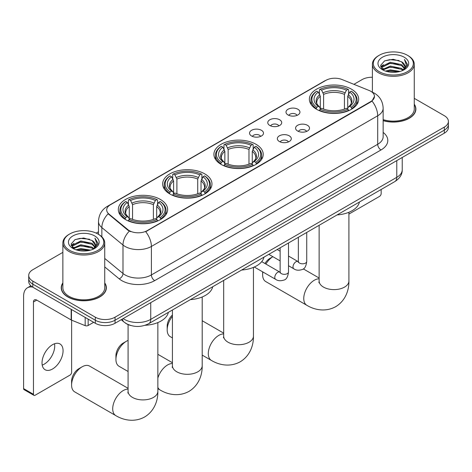 <?xml version="1.0" encoding="UTF-8"?>
<svg xmlns="http://www.w3.org/2000/svg" width="472" height="472" viewBox="0 0 472 472"><rect width="100%" height="100%" fill="white"/><g stroke="black" fill="none" stroke-linecap="round" stroke-linejoin="round"><path stroke-width="0.71" d="M255.995 144.279A24.656 14.237 0 0 0 229.126 141.193A24.656 14.237 0 0 0 213.904 154.344A24.656 14.237 0 0 0 221.126 164.409A24.656 14.237 0 0 0 247.995 167.489A24.656 14.237 0 0 0 263.217 154.344A24.656 14.237 0 0 0 255.995 144.279M204.748 173.861A24.656 14.237 0 0 0 177.879 170.775A24.656 14.237 0 0 0 162.657 183.927A24.656 14.237 0 0 0 169.879 193.992A24.656 14.237 0 0 0 196.747 197.078A24.656 14.237 0 0 0 211.969 183.927A24.656 14.237 0 0 0 204.748 173.861M160.403 199.461A24.656 14.237 0 0 0 133.535 196.376A24.656 14.237 0 0 0 118.319 209.527A24.656 14.237 0 0 0 125.54 219.592A24.656 14.237 0 0 0 152.409 222.678A24.656 14.237 0 0 0 167.625 209.527A24.656 14.237 0 0 0 160.403 199.461M351.451 89.161A24.656 14.237 0 0 0 324.583 86.081A24.656 14.237 0 0 0 309.366 99.226A24.656 14.237 0 0 0 316.588 109.292A24.656 14.237 0 0 0 343.457 112.377A24.656 14.237 0 0 0 358.673 99.226A24.656 14.237 0 0 0 351.451 89.161M288.032 114.956A6.98 4.03 180 0 1 286.651 113.817A6.98 4.03 180 0 1 288.958 108.808A6.98 4.03 180 0 1 297.903 109.256A6.98 4.03 180 0 1 299.289 113.817A6.98 4.03 180 0 1 288.032 114.956M297.053 115.369A4.189 2.419 0 0 0 295.926 114.195A4.189 2.419 0 0 0 291.802 113.581A4.189 2.419 0 0 0 288.882 115.369M269.813 125.475A6.98 4.03 180 0 1 268.426 124.337A6.98 4.03 180 0 1 270.739 119.328A6.98 4.03 180 0 1 279.678 119.776A6.98 4.03 180 0 1 281.064 124.337A6.98 4.03 180 0 1 269.813 125.475M278.828 125.894A4.189 2.419 0 0 0 277.707 124.714A4.189 2.419 0 0 0 273.583 124.101A4.189 2.419 0 0 0 270.662 125.894M251.588 135.995A6.98 4.03 180 0 1 250.201 134.856A6.98 4.03 180 0 1 252.514 129.847A6.98 4.03 180 0 1 261.453 130.296A6.98 4.03 180 0 1 262.839 134.856A6.98 4.03 180 0 1 251.588 135.995M260.603 136.414A4.189 2.419 0 0 0 259.482 135.234A4.189 2.419 0 0 0 255.358 134.626A4.189 2.419 0 0 0 252.437 136.414M297.608 131.004A6.98 4.03 180 0 1 296.221 129.859A6.98 4.03 180 0 1 298.534 124.856A6.98 4.03 180 0 1 307.473 125.304A6.98 4.03 180 0 1 308.859 129.859A6.98 4.03 180 0 1 297.608 131.004M306.623 131.417A4.189 2.419 0 0 0 305.502 130.243A4.189 2.419 0 0 0 301.378 129.629A4.189 2.419 0 0 0 298.457 131.417M279.383 141.523A6.98 4.03 180 0 1 277.996 140.385A6.98 4.03 180 0 1 280.309 135.375A6.98 4.03 180 0 1 289.253 135.824A6.98 4.03 180 0 1 290.634 140.385A6.98 4.03 180 0 1 279.383 141.523M288.404 141.942A4.189 2.419 0 0 0 287.277 140.762A4.189 2.419 0 0 0 283.153 140.149A4.189 2.419 0 0 0 280.232 141.942M369.116 90.476A12.561 7.251 180 0 1 370.797 91.291A12.561 7.251 180 0 1 374.473 96.418A12.561 7.251 180 0 1 370.797 101.545L147.117 230.684A12.561 7.251 180 0 1 127.947 229.716L108.979 214.082A12.561 7.251 180 0 1 106.707 209.922A12.561 7.251 180 0 1 110.389 204.795L325.945 80.34A12.561 7.251 180 0 1 342.029 79.526L369.116 90.476M130.756 325.497A13.953 8.059 180 0 1 125.121 322.86M62.864 282.893A22.562 13.027 0 0 0 61.236 287.755A22.562 13.027 0 0 0 67.844 296.965A22.562 13.027 0 0 0 92.429 299.791A22.562 13.027 0 0 0 106.359 287.755A22.562 13.027 0 0 0 104.731 282.893M61.466 288.929A22.562 13.027 0 0 0 61.389 289.271M374.473 96.418L372.013 101.037L370.797 101.917L145.7 231.693A16.284 9.399 60 0 1 151.394 246.449A18.609 10.744 180 0 1 125.08 246.449A18.609 10.744 180 0 1 122.991 245.015L101.858 227.587A18.609 10.744 180 0 1 98.495 221.427L98.495 234.33M62.864 252.361L32.81 269.713A13.953 8.059 0 0 0 28.721 275.412L28.721 281.489A13.953 8.059 0 0 0 32.81 287.183L95.309 323.267L95.309 320.228A13.953 8.059 0 0 0 115.044 320.228L444.311 130.13A13.953 8.059 0 0 0 448.4 124.431A13.953 8.059 0 0 1 444.311 130.13L115.044 320.228A13.953 8.059 0 0 1 95.309 320.228L32.81 284.144L95.309 320.228L95.309 317.19A13.953 8.059 0 0 0 115.044 317.19L444.311 127.092A13.953 8.059 0 0 0 448.4 121.392A13.953 8.059 0 0 0 444.311 115.693L414.263 98.347M28.721 278.45A13.953 8.059 0 0 0 32.81 284.144A13.953 8.059 0 0 1 28.721 278.45M130.768 231.693L127.947 230.265L108.135 213.775A16.284 10.891 129.5 0 0 101.858 227.587L101.858 236.826M383.152 120.673A22.562 13.027 0 0 0 415.891 109.05A22.562 13.027 0 0 0 414.263 104.188M372.396 77.255A13.953 8.059 0 0 0 362.077 79.615L353.906 84.329M98.495 231.793L96.2 233.115M28.721 275.412A13.953 8.059 0 0 0 32.81 281.106L95.309 317.19M106.206 289.271A22.562 13.027 0 0 0 106.123 288.929M415.738 110.566A22.562 13.027 0 0 0 415.655 110.224M95.309 323.267A13.953 8.059 0 0 0 115.044 323.267L444.311 133.169A13.953 8.059 0 0 0 448.4 127.469L448.4 121.392M348.908 214.082L379.512 196.411A2.325 1.345 120 0 0 381.158 193.561L381.158 189.49M379.181 71.638A20.001 11.546 0 0 0 407.472 71.638A20.001 11.546 0 0 0 407.472 55.301L408.127 55.684A20.933 12.083 0 0 1 414.263 64.227A20.933 12.083 0 0 1 401.336 75.396A20.933 12.083 0 0 1 378.526 72.776A20.933 12.083 0 0 1 372.396 64.227A20.933 12.083 0 0 1 378.526 55.684L379.181 55.301A20.001 11.546 0 0 0 379.181 71.638M383.152 119.611A20.933 12.083 0 0 0 414.263 109.05L414.263 64.227M383.152 120.525A22.331 12.892 0 0 0 415.655 109.05A22.331 12.892 0 0 0 414.263 104.56M385.488 71.089L390.314 69.85L400.103 71.419M386.875 71.508L390.314 70.8L398.675 71.779L389.666 71.06L386.969 71.537M382.479 69.537L390.314 66.056L401.548 68.428L403.359 69.927M382.963 69.933L390.314 67.006L401.548 69.372L402.858 70.375M381.836 68.894L382.096 66.369L390.314 62.257L401.548 64.629L404.628 68.115M381.73 68.428L382.096 67.319L390.314 63.207L401.548 65.579L404.404 68.57M402.74 70.47A11.629 6.714 0 0 0 404.958 66.528A11.629 6.714 0 0 0 401.548 61.779L404.952 66.758M404.179 57.2A15.352 8.862 0 0 0 382.503 57.183A15.352 8.862 0 0 0 382.403 69.697A15.352 8.862 0 0 0 382.473 69.738A15.352 8.862 0 0 0 404.25 69.697A15.352 8.862 0 0 0 404.179 57.2M401.548 61.779L393.194 59.283L384.609 60.864L380.627 65.36L383.264 70.157M403.69 70.009L407.401 65.301L407.472 64.457L404.457 59.413L406.357 65.065L402.858 70.416M408.127 55.684L407.472 55.301A20.001 11.546 0 0 0 379.181 55.301M404.457 59.413L407.472 64.646M384.409 60.965L389.666 59.667L399.088 60.51M380.78 67.077L382.497 65.726M386.273 64.121L389.666 63.466L398.751 64.21M386.273 67.921L389.666 67.26L398.751 68.009M380.68 66.7L383.494 64.699M382.178 69.254L383.494 68.499M264.951 263.5A10.236 5.906 -60 0 1 269.878 258.414L272.863 256.691L269.878 258.414M272.863 256.697A14.886 8.596 120 0 0 265.913 264.055M262.886 271.978A14.886 8.596 120 0 0 262.638 274.745A14.886 8.596 120 0 0 265.724 281.56L306.841 305.301A14.886 8.596 -60 0 1 304.558 293.372A14.886 8.596 -60 0 1 314.281 280.256A14.886 8.596 -60 0 1 319.131 278.822M316.14 109.032L316.806 107.268A22.143 12.785 0 0 1 316.806 91.19L318.329 92.07A20.001 11.546 0 0 0 318.329 106.389L319.827 107.244L320.317 109.038M320.317 108.306L320.317 96.282L318.329 92.07M319.432 93.975L319.432 89.668L320.093 89.291A22.143 12.785 0 0 1 347.947 89.291L346.424 90.17A20.001 11.546 0 0 0 321.615 90.17L323.603 94.382L323.603 109.091M344.436 109.091L344.436 94.382L346.424 90.17M337.096 214.925A25.588 14.774 0 0 0 359.422 202.04M319.432 110.312A23.075 13.322 0 0 0 348.607 110.312L347.947 109.168A22.143 12.785 0 0 1 320.093 109.168L319.432 110.702M348.607 110.702L348.607 110.312M316.806 91.19L316.14 91.568A23.075 13.322 0 0 0 310.948 99.987A23.075 13.322 0 0 0 316.14 108.412M347.947 89.291L348.607 89.668L348.607 93.975M320.093 109.168L321.615 108.289A20.001 11.546 0 0 0 346.424 108.289L347.947 109.168M318.329 106.389L316.806 107.268M321.615 90.17L320.093 89.291M319.827 94.66A17.895 10.331 0 0 0 319.827 107.244L319.916 107.303C317.373 104.843 316.334 103.173 316.806 102.294A17.21 9.936 0 0 1 320.317 96.282M351.894 108.412A23.075 13.322 0 0 0 357.092 99.987A23.075 13.322 0 0 0 351.894 91.568L351.233 91.19A22.143 12.785 0 0 1 351.233 107.268L351.894 109.032M351.233 107.268L349.711 106.389A20.001 11.546 0 0 0 349.711 92.07L351.233 91.19M349.711 92.07L347.722 96.282L347.722 108.306L348.206 107.244L349.711 106.389M347.722 96.282A17.21 9.936 0 0 1 351.233 102.294C351.699 103.179 350.666 104.849 348.124 107.303L348.206 107.244A17.895 10.331 0 0 0 348.206 94.66M347.722 109.038L347.722 108.306M172.427 316.317A14.886 8.596 120 0 0 167.182 329.857L167.182 326.063A10.236 5.906 -60 0 1 172.427 315.001M167.182 329.857A14.886 8.596 120 0 0 170.262 336.672L172.427 337.922M220.684 164.144L221.344 162.38A22.143 12.785 0 0 1 221.344 146.302L222.867 147.181A20.001 11.546 0 0 0 222.867 161.501L224.371 162.356L224.855 164.15M224.855 163.418L224.855 151.394L222.867 147.181M223.976 149.087L223.976 144.78L224.637 144.403A22.143 12.785 0 0 1 252.485 144.403L250.962 145.282A20.001 11.546 0 0 0 226.159 145.282L228.147 149.494L228.147 164.203M248.974 164.203L248.974 149.494L250.962 145.282M241.635 270.037A25.588 14.774 0 0 0 263.96 257.151M223.976 165.424A23.075 13.322 0 0 0 253.151 165.424L252.485 164.28A22.143 12.785 0 0 1 224.637 164.28L223.976 165.82M253.151 165.82L253.151 165.424M221.344 146.302L220.684 146.68A23.075 13.322 0 0 0 215.486 155.099A23.075 13.322 0 0 0 220.684 163.524M252.485 144.403L253.151 144.78L253.151 149.087M224.637 164.28L226.159 163.4A20.001 11.546 0 0 0 250.962 163.4L252.485 164.28M222.867 161.501L221.344 162.38M226.159 145.282L224.637 144.403M224.371 149.771A17.895 10.331 0 0 0 224.371 162.356L224.454 162.415C221.917 159.955 220.878 158.285 221.35 157.406A17.21 9.936 0 0 1 224.855 151.394M256.438 163.524A23.075 13.322 0 0 0 261.635 155.099A23.075 13.322 0 0 0 256.438 146.68L255.777 146.302A22.143 12.785 0 0 1 255.777 162.38L256.438 164.144M255.777 162.38L254.255 161.501A20.001 11.546 0 0 0 254.255 147.181L255.777 146.302M254.255 147.181L252.266 151.394L252.266 163.418L252.75 162.356L254.255 161.501M252.266 151.394A17.21 9.936 0 0 1 255.771 157.406C256.243 158.291 255.204 159.961 252.667 162.415L252.75 162.356A17.895 10.331 0 0 0 252.75 149.771M252.266 164.15L252.266 163.418M115.935 359.446L115.935 355.652A10.236 5.906 -60 0 1 123.168 343.114L126.461 341.215A14.886 8.596 120 0 0 115.935 359.446A14.886 8.596 120 0 0 119.015 366.26L128.083 371.499M169.436 193.732L170.097 191.968A22.143 12.785 0 0 1 170.097 175.891L171.619 176.77A20.001 11.546 0 0 0 171.619 191.089L173.124 191.945L173.607 193.738M173.607 193.007L173.607 180.982L171.619 176.77M172.722 178.676L172.722 174.369L173.389 173.991A22.143 12.785 0 0 1 201.237 173.991L199.715 174.87A20.001 11.546 0 0 0 174.911 174.87L176.9 179.083L176.9 193.791M197.727 193.791L197.727 179.083L199.715 174.87M190.387 299.626A25.588 14.774 0 0 0 212.713 286.74M172.722 195.013A23.075 13.322 0 0 0 201.898 195.013L201.237 193.868A22.143 12.785 0 0 1 173.389 193.868L172.722 195.402M201.898 195.402L201.898 195.013M170.097 175.891L169.436 176.268A23.075 13.322 0 0 0 164.238 184.688A23.075 13.322 0 0 0 169.436 193.113M201.237 173.991L201.898 174.369L201.898 178.676M173.389 193.868L174.911 192.989A20.001 11.546 0 0 0 199.715 192.989L201.237 193.868M171.619 191.089L170.097 191.968M174.911 174.87L173.389 173.991M173.124 179.36A17.895 10.331 0 0 0 173.124 191.945L173.206 191.998C170.663 189.543 169.631 187.874 170.103 186.995A17.21 9.936 0 0 1 173.607 180.982M205.19 193.113A23.075 13.322 0 0 0 210.388 184.688A23.075 13.322 0 0 0 205.19 176.268L204.529 175.891A22.143 12.785 0 0 1 204.529 191.968L205.19 193.732M204.529 191.968L203.007 191.089A20.001 11.546 0 0 0 203.007 176.77L204.529 175.891M203.007 176.77L201.019 180.982L201.019 193.007L201.503 191.945L203.007 191.089M201.42 192.004L201.503 191.945A17.895 10.331 0 0 0 201.503 179.36M201.019 193.738L201.019 193.007M128.083 340.424A14.886 8.596 120 0 0 126.461 341.215L123.168 343.114M71.591 385.046L71.591 381.252A10.236 5.906 -60 0 1 78.83 368.715L82.116 366.815A14.886 8.596 120 0 0 71.591 385.046A14.886 8.596 120 0 0 74.676 391.86L115.793 415.602A14.886 8.596 -60 0 1 113.51 403.672A14.886 8.596 -60 0 1 123.233 390.556A14.886 8.596 -60 0 1 128.083 389.123M125.098 219.332L125.758 217.568A22.143 12.785 0 0 1 125.758 201.491L127.281 202.37A20.001 11.546 0 0 0 127.281 216.689L128.779 217.545L129.269 219.338M129.269 218.607L129.269 206.583L127.281 202.37M128.384 204.276L128.384 199.969L129.045 199.591A22.143 12.785 0 0 1 156.899 199.591L155.376 200.47A20.001 11.546 0 0 0 130.567 200.47L132.555 204.683L132.555 219.392M153.388 219.392L153.388 204.683L155.376 200.47M145.087 325.285A25.588 14.774 0 0 0 168.374 312.34M128.384 220.613A23.075 13.322 0 0 0 157.559 220.613L156.899 219.468A22.143 12.785 0 0 1 129.045 219.468L128.384 221.002M157.559 221.002L157.559 220.613M125.758 201.491L125.098 201.868A23.075 13.322 0 0 0 119.9 210.288A23.075 13.322 0 0 0 125.098 218.713M156.899 199.591L157.559 199.969L157.559 204.276M129.045 219.468L130.567 218.589A20.001 11.546 0 0 0 155.376 218.589L156.899 219.468M127.281 216.689L125.758 217.568M130.567 200.47L129.045 199.591M128.779 204.96A17.895 10.331 0 0 0 128.779 217.545L128.868 217.598C126.325 215.143 125.286 213.474 125.758 212.595A17.21 9.936 0 0 1 129.269 206.583M160.852 218.713A23.075 13.322 0 0 0 166.044 210.288A23.075 13.322 0 0 0 160.852 201.868L160.185 201.491A22.143 12.785 0 0 1 160.185 217.568L160.852 219.332M160.185 217.568L158.663 216.689A20.001 11.546 0 0 0 158.663 202.37L160.185 201.491M158.663 202.37L156.674 206.583L156.674 218.607L157.164 217.545L158.663 216.689M156.674 206.583A17.21 9.936 0 0 1 160.185 212.595C160.651 213.48 159.619 215.149 157.076 217.598L157.164 217.545A17.895 10.331 0 0 0 157.164 204.96M156.674 219.338L156.674 218.607M128.083 388.32L89.562 366.077A14.886 8.596 120 0 0 82.116 366.815L78.83 368.715M54.534 343.763A14.886 8.596 -60 0 1 44.197 364.178A14.886 8.596 -60 0 1 42.209 365.11M52.545 368.998A14.886 8.596 120 0 0 62.269 355.882A14.886 8.596 120 0 0 59.991 343.952A14.886 8.596 120 0 0 52.545 344.69A14.886 8.596 120 0 0 42.822 357.805A14.886 8.596 120 0 0 45.105 369.735A14.886 8.596 120 0 0 52.545 368.998M88.152 319.137L88.152 325.497L93.662 322.317M32.651 287.094A18.609 10.744 -120 0 0 27.453 287.784A18.609 10.744 -120 0 0 23.6 296.298L23.6 388.598L33.471 394.297L33.471 301.997A4.649 2.684 60 0 1 34.432 299.868A4.649 2.684 60 0 1 36.757 300.098L71.154 319.957L71.154 309.319M33.471 394.297A2.325 1.345 120 0 0 33.949 395.359L24.084 389.666A2.325 1.345 -60 0 1 23.6 388.598M33.949 395.359A2.325 1.345 120 0 0 35.111 395.247L69.98 375.116A2.325 1.345 120 0 0 71.626 372.266L71.626 320.175M88.152 325.497A2.325 1.345 180 0 1 85.172 325.651L71.461 320.104A2.325 1.345 180 0 1 71.154 319.957M69.649 250.343A20.001 11.546 0 0 0 97.94 250.343A20.001 11.546 0 0 0 97.94 234.012L98.601 234.389A20.933 12.083 0 0 1 104.731 242.932A20.933 12.083 0 0 1 91.804 254.101A20.933 12.083 0 0 1 68.995 251.482A20.933 12.083 0 0 1 62.864 242.932A20.933 12.083 0 0 1 68.995 234.389L69.649 234.012A20.001 11.546 0 0 0 69.649 250.343M62.864 242.932L62.864 287.755A20.933 12.083 0 0 0 68.995 296.298A20.933 12.083 0 0 0 91.804 298.918A20.933 12.083 0 0 0 104.731 287.755L104.731 242.932M62.864 283.271A22.331 12.892 0 0 0 61.466 287.755A22.331 12.892 0 0 0 68.009 296.87A22.331 12.892 0 0 0 92.341 299.667A22.331 12.892 0 0 0 106.123 287.755A22.331 12.892 0 0 0 104.731 283.271M75.957 249.794L80.789 248.561L90.571 250.13M77.343 250.219L80.789 249.511L89.143 250.484M72.948 248.242L80.789 244.762L92.016 247.133L93.828 248.632M73.431 248.638L80.789 245.711L92.016 248.083L93.326 249.08M72.304 247.599L72.564 245.08L80.789 240.962L92.016 243.334L95.096 246.821M72.204 247.139L72.564 246.024L80.789 241.912L92.016 244.284L94.872 247.275M93.208 249.175A11.629 6.714 0 0 0 95.427 245.233A11.629 6.714 0 0 0 92.016 240.484L95.421 245.464M94.648 235.906A15.352 8.862 0 0 0 72.977 235.888A15.352 8.862 0 0 0 72.877 248.402A15.352 8.862 0 0 0 72.942 248.443A15.352 8.862 0 0 0 94.719 248.402A15.352 8.862 0 0 0 94.648 235.906M92.016 240.484L83.662 237.994L75.078 239.57L71.095 244.071L73.738 248.862M94.158 248.714L97.869 244.006L97.94 243.163L94.925 238.118L96.825 243.77L93.326 249.122M98.601 234.389L97.94 234.012A20.001 11.546 0 0 0 69.649 234.012M94.925 238.118L97.94 243.357M74.877 239.67L80.134 238.372L89.556 239.215M71.248 245.782L72.965 244.431M76.741 242.826L80.134 242.171L89.22 242.915M76.741 246.626L80.134 245.965L89.22 246.714M77.438 250.243L80.134 249.765L89.131 250.484M71.148 245.41L73.962 243.404M72.647 247.959L73.962 247.204M108.979 214.082L108.979 214.63M127.947 229.716L127.947 230.265M147.117 230.684L147.117 231.062M370.797 101.545L370.797 101.917M383.152 132.42A23.258 13.428 180 0 1 380.993 149.972L154.68 280.633A4.649 2.684 60 0 1 151.394 274.934L377.7 144.279A18.609 10.744 0 0 0 383.152 136.679L383.152 108.194A18.609 10.744 180 0 1 377.7 115.787A16.284 9.399 -120 0 0 372.013 101.037M154.68 280.633A23.258 13.428 180 0 1 121.788 280.633A23.258 13.428 180 0 1 119.18 278.84L104.731 266.922M129.334 231.132A16.284 10.891 129.5 0 0 122.991 245.015L122.991 273.5A18.609 10.744 0 0 0 125.08 274.934A18.609 10.744 0 0 0 151.394 274.934L151.394 246.449L377.7 115.787L377.7 144.279A4.649 2.684 60 0 0 380.993 149.972M383.152 108.194C382.839 101.504 379.895 96.483 374.331 93.143L371.983 91.999A16.284 7.623 112 0 0 371.759 91.916M109.002 205.745A16.284 9.399 -120 0 0 107.315 206.376C101.751 209.721 98.807 214.736 98.495 221.427M107.315 206.376L324.577 80.942A16.284 9.399 60 0 1 325.81 80.417M115.044 317.19L115.044 323.267M444.311 127.092L444.311 133.169M32.81 281.106L32.81 287.183M104.731 258.444L122.991 273.5A4.649 3.109 -50.5 0 1 119.18 278.84M123.168 318.576A18.609 10.744 0 0 0 124.419 319.373A18.609 10.744 0 0 0 150.733 319.373L396.781 177.319A18.609 10.744 0 0 0 402.232 169.725C402.368 174.345 399.908 178.292 394.852 181.578L148.81 323.633A9.304 5.369 60 0 0 150.733 319.373L150.733 302.664M396.781 160.61L396.781 177.319A9.304 5.369 60 0 1 394.852 181.578M122.413 319.013A9.304 6.224 129.5 0 0 124.036 322.04L121.21 319.709M348.908 212.276L348.908 281.017A14.886 8.596 180 0 1 344.548 287.094A14.886 8.596 180 0 1 323.491 287.094A14.886 8.596 180 0 1 319.131 281.017L318.936 282.769M344.436 94.382A17.21 9.936 0 0 0 323.603 94.382M344.92 92.76A17.895 10.331 0 0 0 323.119 92.76M253.446 267.388L253.446 336.129A14.886 8.596 180 0 1 249.086 342.206A14.886 8.596 180 0 1 228.035 342.206A14.886 8.596 180 0 1 223.675 336.129L223.48 337.881M253.446 336.129C253.647 344.731 250.378 355.658 240.224 361.794C229.834 367.523 218.737 364.891 211.379 360.413A14.886 8.596 -60 0 1 209.102 348.483A14.886 8.596 -60 0 1 218.825 335.368A14.886 8.596 -60 0 1 223.675 333.934M248.974 149.494A17.21 9.936 0 0 0 228.147 149.494M249.464 147.872A17.895 10.331 0 0 0 227.663 147.872M202.199 296.976L202.199 365.717A14.886 8.596 180 0 1 197.839 371.794A14.886 8.596 180 0 1 176.788 371.794A14.886 8.596 180 0 1 172.427 365.717L172.233 367.47M157.86 378.054A14.886 8.596 -60 0 1 167.578 364.956A14.886 8.596 -60 0 1 172.427 363.523M202.199 365.717C202.399 374.32 199.131 385.246 188.977 391.382C178.587 397.105 167.489 394.48 160.132 390.002A14.886 8.596 -60 0 1 157.86 387.388M197.727 179.083A17.21 9.936 0 0 0 176.9 179.083M198.21 177.46A17.895 10.331 0 0 0 176.41 177.46M201.42 191.998C203.957 189.549 204.995 187.88 204.523 186.995A17.21 9.936 0 0 0 201.019 180.982M157.86 322.577L157.86 391.317A14.886 8.596 180 0 1 153.5 397.394A14.886 8.596 180 0 1 132.443 397.394A14.886 8.596 180 0 1 128.083 391.317L127.888 393.07M153.388 204.683A17.21 9.936 0 0 0 132.555 204.683M153.872 203.06A17.895 10.331 0 0 0 132.071 203.06M306.729 232.46L306.729 261.394A4.189 2.419 180 0 1 305.307 263.211A4.189 2.419 180 0 1 299.578 263.105A4.189 2.419 180 0 1 298.351 261.394L298.221 262.302L298.593 261.99M306.729 261.394C306.151 266.255 304.647 268.975 302.21 269.541C298.752 270.615 295.973 270.373 293.867 268.822A4.189 2.419 -60 0 1 293.224 265.465A4.189 2.419 -60 0 1 295.962 261.777A4.189 2.419 -60 0 1 296.145 261.677A4.189 2.419 -60 0 1 298.056 261.571L298.339 261.718M288.504 242.98L288.504 271.919A4.189 2.419 180 0 1 287.088 273.731A4.189 2.419 180 0 1 281.359 273.624A4.189 2.419 180 0 1 280.132 271.919L279.996 272.822L280.368 272.509M288.504 271.919C287.932 276.781 286.421 279.495 283.985 280.061C280.527 281.135 277.748 280.893 275.642 279.341A4.189 2.419 -60 0 1 275.005 275.984A4.189 2.419 -60 0 1 277.737 272.297A4.189 2.419 -60 0 1 277.925 272.197A4.189 2.419 -60 0 1 279.831 272.09L280.12 272.238M33.471 301.997L36.757 300.098M71.461 309.502L71.461 320.104M85.172 325.651L85.172 317.42M324.577 80.942L327.562 79.556M148.81 323.633C141.323 327.397 133.836 327.397 126.349 323.633L124.036 322.04M402.232 169.725L402.232 157.465M415.655 110.914L415.655 109.05M381.695 68.729L381.695 67.956M372.396 92.17L372.396 64.227M348.908 281.017C349.103 289.619 345.834 300.546 335.68 306.682C325.296 312.405 314.193 309.779 306.841 305.301M262.638 271.831L262.638 274.745M310.948 104.247L310.948 99.987M357.092 104.247L357.092 99.987M319.131 278.02L303.313 268.887M319.131 225.297L319.131 281.017M211.379 360.413L202.199 355.109M215.486 159.359L215.486 155.099M261.635 159.359L261.635 155.099M223.675 333.132L202.199 320.736M223.675 280.409L223.675 336.129M160.132 390.002L157.86 388.686M164.238 188.947L164.238 184.688M210.388 188.947L210.388 184.688M172.427 362.72L157.86 354.313M172.427 309.998L172.427 365.717M157.86 391.317C158.055 399.92 154.787 410.846 144.633 416.982C134.249 422.706 123.145 420.08 115.793 415.602M119.9 214.548L119.9 210.288M166.044 214.548L166.044 210.288M128.083 324.594L128.083 391.317M293.867 268.822L288.504 265.724M280.132 260.886L268.81 254.355M298.351 237.292L298.351 261.394M298.056 261.571L288.504 256.054M280.132 251.222L277.182 249.517M275.642 279.341L254.302 267.022M280.132 247.818L280.132 271.919M279.831 272.09L261.73 261.641M27.453 287.784L30.886 285.802M106.123 289.619L106.123 287.755M72.169 247.434L72.169 246.661M61.466 289.619L61.466 287.755"/></g></svg>
